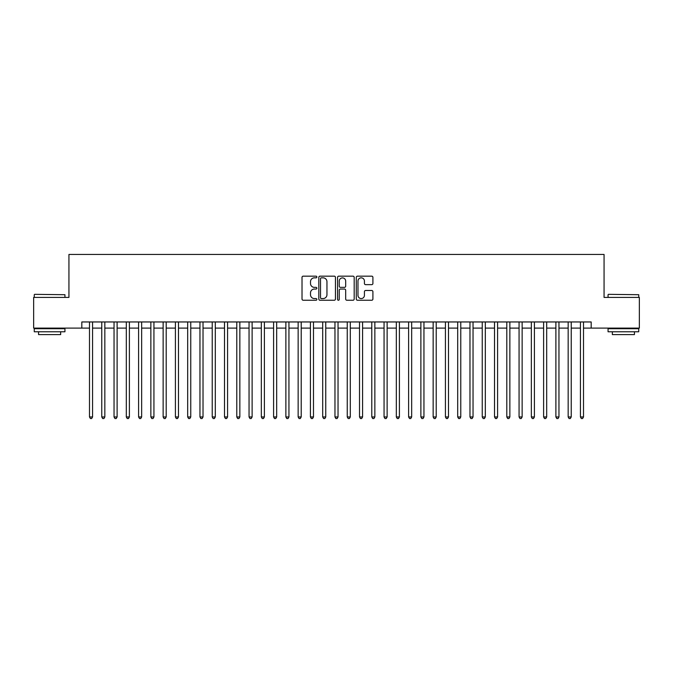 <?xml version="1.0" encoding="UTF-8"?>
<svg xmlns="http://www.w3.org/2000/svg" width="673" height="673" viewBox="0 0 673 673"><rect width="100%" height="100%" fill="white"/><g stroke="black" fill="none" stroke-linecap="round" stroke-linejoin="round"><path stroke-width="1.01" d="M316.865 276.998A0.841 0.841 0 0 0 316.016 276.157L303.22 276.157A1.203 1.203 0 0 0 302.017 277.36L302.017 299.048A1.203 1.203 0 0 0 303.22 300.251L316.016 300.251A0.841 0.841 0 0 0 316.865 299.409A0.841 0.841 0 0 0 316.016 298.568L314.367 298.568A3.853 3.853 0 0 1 310.505 294.707L310.505 292.898A3.853 3.853 0 0 1 314.367 289.045L316.016 289.045A0.841 0.841 0 0 0 316.865 288.204A0.841 0.841 0 0 0 316.016 287.363L314.367 287.363A3.853 3.853 0 0 1 310.505 283.501L310.505 281.701A3.853 3.853 0 0 1 314.367 277.84L316.016 277.84A0.841 0.841 0 0 0 316.865 276.998M371.706 284.654A1.203 1.203 0 0 0 372.909 283.442L372.909 277.36A1.203 1.203 0 0 0 371.706 276.157L357.489 276.157A1.203 1.203 0 0 0 356.286 277.36L356.286 299.048A1.203 1.203 0 0 0 357.489 300.251L371.706 300.251A1.203 1.203 0 0 0 372.909 299.048L372.909 291.695A1.203 1.203 0 0 0 371.706 290.492L365.624 290.492A1.203 1.203 0 0 0 364.421 291.695L364.421 295.338A3.222 3.222 0 0 1 361.199 298.568A3.222 3.222 0 0 1 357.977 295.338L357.977 281.062A3.222 3.222 0 0 1 361.199 277.84A3.222 3.222 0 0 1 364.421 281.062L364.421 283.442A1.203 1.203 0 0 0 365.624 284.654L371.706 284.654M81.82 328.096L33.65 328.096L33.65 297.407L68.94 297.407L68.94 254.453L604.06 254.453L604.06 297.407L639.35 297.407L639.35 328.096L591.18 328.096L591.18 321.955L81.82 321.955L81.82 328.096L89.492 328.096M335.448 277.36A1.203 1.203 0 0 0 334.237 276.157L320.028 276.157A1.203 1.203 0 0 0 318.817 277.36L318.817 299.048A1.203 1.203 0 0 0 320.028 300.251L334.237 300.251A1.203 1.203 0 0 0 335.448 299.048L335.448 277.36M338.763 276.157L352.972 276.157A1.203 1.203 0 0 1 354.183 277.36L354.183 299.048A1.203 1.203 0 0 1 352.972 300.251L346.889 300.251A1.203 1.203 0 0 1 345.686 299.048L345.686 290.248A1.203 1.203 0 0 0 344.483 289.045L340.445 289.045A1.203 1.203 0 0 0 339.242 290.248L339.242 299.409A0.841 0.841 0 0 1 338.401 300.251A0.841 0.841 0 0 1 337.552 299.409L337.552 277.36A1.203 1.203 0 0 1 338.763 276.157M92.563 328.096L101.766 328.096M104.837 328.096L114.04 328.096M117.11 328.096L126.314 328.096M129.384 328.096L138.588 328.096M141.658 328.096L150.861 328.096M153.932 328.096L163.135 328.096M166.206 328.096L175.409 328.096M178.48 328.096L187.683 328.096M190.753 328.096L199.957 328.096M203.027 328.096L212.231 328.096M215.301 328.096L224.504 328.096M227.575 328.096L236.778 328.096M239.849 328.096L249.052 328.096M252.123 328.096L261.326 328.096M264.396 328.096L273.6 328.096M276.67 328.096L285.874 328.096M288.944 328.096L298.147 328.096M301.21 328.096L310.421 328.096M313.483 328.096L322.695 328.096M325.757 328.096L334.969 328.096M338.031 328.096L347.243 328.096M350.305 328.096L359.517 328.096M362.579 328.096L371.79 328.096M374.853 328.096L384.056 328.096M387.126 328.096L396.33 328.096M399.4 328.096L408.604 328.096M411.674 328.096L420.877 328.096M423.948 328.096L433.151 328.096M436.222 328.096L445.425 328.096M448.496 328.096L457.699 328.096M460.769 328.096L469.973 328.096M473.043 328.096L482.247 328.096M485.317 328.096L494.52 328.096M497.591 328.096L506.794 328.096M509.865 328.096L519.068 328.096M522.139 328.096L531.342 328.096M534.412 328.096L543.616 328.096M546.686 328.096L555.89 328.096M558.96 328.096L568.163 328.096M571.234 328.096L580.437 328.096M583.508 328.096L591.18 328.096M321.349 277.84A0.841 0.841 0 0 0 320.508 278.689L320.508 297.718A0.841 0.841 0 0 0 321.349 298.568L323.099 298.568A3.853 3.853 0 0 0 326.952 294.707L326.952 281.701A3.853 3.853 0 0 0 323.099 277.84L321.349 277.84M345.686 281.129A3.222 3.222 0 0 0 342.464 277.907A3.222 3.222 0 0 0 339.242 281.129L339.242 286.16A1.203 1.203 0 0 0 340.445 287.363L344.483 287.363A1.203 1.203 0 0 0 345.686 286.16L345.686 281.129M92.563 321.955L92.563 416.957L89.492 416.957L89.492 321.955M92.563 416.957L91.646 418.547L90.418 418.547L89.492 416.957M34.634 294.337L64.945 294.707L34.634 294.337M49.609 331.772L34.264 331.772L34.264 328.71L64.945 328.71L64.945 331.772L49.609 331.772M60.654 331.772L60.654 334.599L38.563 334.599L38.563 331.772M608.417 294.337L638.736 294.707L608.417 294.337M623.391 331.772L608.056 331.772L608.056 328.71L638.736 328.71L638.736 331.772L623.391 331.772M634.437 331.772L634.437 334.599L612.346 334.599L612.346 331.772M104.837 321.955L104.837 416.957L101.766 416.957L101.766 321.955M104.837 416.957L103.92 418.547L102.691 418.547L101.766 416.957M117.11 321.955L117.11 416.957L114.04 416.957L114.04 321.955M117.11 416.957L116.193 418.547L114.965 418.547L114.04 416.957M129.384 321.955L129.384 416.957L126.314 416.957L126.314 321.955M129.384 416.957L128.467 418.547L127.239 418.547L126.314 416.957M141.658 321.955L141.658 416.957L138.588 416.957L138.588 321.955M141.658 416.957L140.733 418.547L139.513 418.547L138.588 416.957M153.932 321.955L153.932 416.957L150.861 416.957L150.861 321.955M153.932 416.957L153.007 418.547L151.787 418.547L150.861 416.957M166.206 321.955L166.206 416.957L163.135 416.957L163.135 321.955M166.206 416.957L165.28 418.547L164.061 418.547L163.135 416.957M178.48 321.955L178.48 416.957L175.409 416.957L175.409 321.955M178.48 416.957L177.554 418.547L176.326 418.547L175.409 416.957M190.753 321.955L190.753 416.957L187.683 416.957L187.683 321.955M190.753 416.957L189.828 418.547L188.6 418.547L187.683 416.957M203.027 321.955L203.027 416.957L199.957 416.957L199.957 321.955M203.027 416.957L202.102 418.547L200.874 418.547L199.957 416.957M215.301 321.955L215.301 416.957L212.231 416.957L212.231 321.955M215.301 416.957L214.376 418.547L213.148 418.547L212.231 416.957M227.575 321.955L227.575 416.957L224.504 416.957L224.504 321.955M227.575 416.957L226.65 418.547L225.421 418.547L224.504 416.957M239.849 321.955L239.849 416.957L236.778 416.957L236.778 321.955M239.849 416.957L238.923 418.547L237.695 418.547L236.778 416.957M252.123 321.955L252.123 416.957L249.052 416.957L249.052 321.955M252.123 416.957L251.197 418.547L249.969 418.547L249.052 416.957M264.396 321.955L264.396 416.957L261.326 416.957L261.326 321.955M264.396 416.957L263.471 418.547L262.243 418.547L261.326 416.957M276.67 321.955L276.67 416.957L273.6 416.957L273.6 321.955M276.67 416.957L275.745 418.547L274.517 418.547L273.6 416.957M288.944 321.955L288.944 416.957L285.874 416.957L285.874 321.955M288.944 416.957L288.019 418.547L286.791 418.547L285.874 416.957M301.21 321.955L301.21 416.957L298.147 416.957L298.147 321.955M301.21 416.957L300.293 418.547L299.064 418.547L298.147 416.957M313.483 321.955L313.483 416.957L310.421 416.957L310.421 321.955M313.483 416.957L312.566 418.547L311.338 418.547L310.421 416.957M325.757 321.955L325.757 416.957L322.695 416.957L322.695 321.955M325.757 416.957L324.84 418.547L323.612 418.547L322.695 416.957M338.031 321.955L338.031 416.957L334.969 416.957L334.969 321.955M338.031 416.957L337.114 418.547L335.886 418.547L334.969 416.957M350.305 321.955L350.305 416.957L347.243 416.957L347.243 321.955M350.305 416.957L349.388 418.547L348.16 418.547L347.243 416.957M362.579 321.955L362.579 416.957L359.517 416.957L359.517 321.955M362.579 416.957L361.662 418.547L360.434 418.547L359.517 416.957M374.853 321.955L374.853 416.957L371.79 416.957L371.79 321.955M374.853 416.957L373.936 418.547L372.707 418.547L371.79 416.957M387.126 321.955L387.126 416.957L384.056 416.957L384.056 321.955M387.126 416.957L386.209 418.547L384.981 418.547L384.056 416.957M399.4 321.955L399.4 416.957L396.33 416.957L396.33 321.955M399.4 416.957L398.483 418.547L397.255 418.547L396.33 416.957M411.674 321.955L411.674 416.957L408.604 416.957L408.604 321.955M411.674 416.957L410.757 418.547L409.529 418.547L408.604 416.957M423.948 321.955L423.948 416.957L420.877 416.957L420.877 321.955M423.948 416.957L423.031 418.547L421.803 418.547L420.877 416.957M436.222 321.955L436.222 416.957L433.151 416.957L433.151 321.955M436.222 416.957L435.305 418.547L434.077 418.547L433.151 416.957M448.496 321.955L448.496 416.957L445.425 416.957L445.425 321.955M448.496 416.957L447.579 418.547L446.35 418.547L445.425 416.957M460.769 321.955L460.769 416.957L457.699 416.957L457.699 321.955M460.769 416.957L459.852 418.547L458.624 418.547L457.699 416.957M473.043 321.955L473.043 416.957L469.973 416.957L469.973 321.955M473.043 416.957L472.126 418.547L470.898 418.547L469.973 416.957M485.317 321.955L485.317 416.957L482.247 416.957L482.247 321.955M485.317 416.957L484.4 418.547L483.172 418.547L482.247 416.957M497.591 321.955L497.591 416.957L494.52 416.957L494.52 321.955M497.591 416.957L496.674 418.547L495.446 418.547L494.52 416.957M509.865 321.955L509.865 416.957L506.794 416.957L506.794 321.955M509.865 416.957L508.939 418.547L507.72 418.547L506.794 416.957M522.139 321.955L522.139 416.957L519.068 416.957L519.068 321.955M522.139 416.957L521.213 418.547L519.993 418.547L519.068 416.957M534.412 321.955L534.412 416.957L531.342 416.957L531.342 321.955M534.412 416.957L533.487 418.547L532.267 418.547L531.342 416.957M546.686 321.955L546.686 416.957L543.616 416.957L543.616 321.955M546.686 416.957L545.761 418.547L544.533 418.547L543.616 416.957M558.96 321.955L558.96 416.957L555.89 416.957L555.89 321.955M558.96 416.957L558.035 418.547L556.807 418.547L555.89 416.957M571.234 321.955L571.234 416.957L568.163 416.957L568.163 321.955M571.234 416.957L570.309 418.547L569.08 418.547L568.163 416.957M583.508 321.955L583.508 416.957L580.437 416.957L580.437 321.955M583.508 416.957L582.582 418.547L581.354 418.547L580.437 416.957M34.264 297.407L34.264 294.707M41.263 328.71L41.263 328.096M57.954 328.71L57.954 328.096M64.945 297.407L64.945 294.707M608.056 297.407L608.056 294.707M615.046 328.71L615.046 328.096M631.737 328.71L631.737 328.096M638.736 297.407L638.736 294.707"/></g></svg>
